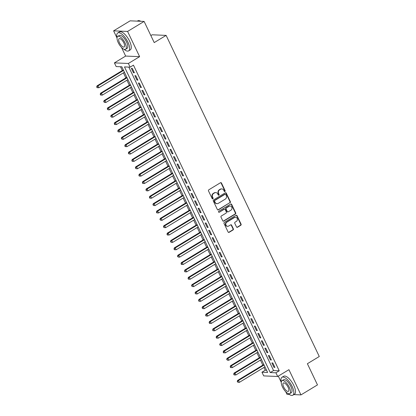 <?xml version="1.0" encoding="UTF-8"?>
<svg xmlns="http://www.w3.org/2000/svg" width="416" height="416" viewBox="0 0 416 416"><rect width="100%" height="100%" fill="white"/><g stroke="black" fill="none" stroke-linecap="round" stroke-linejoin="round"><path stroke-width="0.62" d="M224.931 191.521A0.577 0.515 92.4 0 0 225.144 190.741L221.478 183.061A0.822 0.733 92.4 0 0 220.485 182.728L208.806 189.805A0.822 0.733 92.4 0 0 208.504 190.923L212.165 198.604A0.577 0.515 92.4 0 0 212.862 198.832A0.577 0.515 92.4 0 0 213.075 198.052L212.602 197.059A2.636 2.35 92.4 0 1 213.574 193.487L214.547 192.899A2.636 2.35 92.4 0 1 215.764 192.577A2.636 2.35 92.4 0 1 217.729 193.95L218.202 194.948A0.577 0.515 92.4 0 0 218.899 195.177A0.577 0.515 92.4 0 0 219.107 194.397L218.634 193.404A2.636 2.35 92.4 0 1 219.606 189.831L220.584 189.238A2.636 2.35 92.4 0 1 221.796 188.921A2.636 2.35 92.4 0 1 223.761 190.294L224.234 191.292A0.577 0.515 92.4 0 0 224.931 191.521M224.479 191.542A0.577 0.515 92.4 0 0 224.765 190.726L221.104 183.04A0.822 0.733 92.4 0 0 220.678 182.65M212.41 198.853A0.577 0.515 92.4 0 0 212.696 198.037L212.222 197.044L212.602 197.059M218.442 195.198A0.577 0.515 92.4 0 0 218.733 194.381L218.26 193.388L218.634 193.404M236.512 226.928A0.822 0.733 92.4 0 0 237.505 227.261L240.781 225.274A0.822 0.733 92.4 0 0 241.082 224.156L237.016 215.628A0.822 0.733 92.4 0 0 236.023 215.296L224.344 222.373A0.822 0.733 92.4 0 0 224.037 223.491L228.108 232.019A0.822 0.733 92.4 0 0 229.102 232.352L233.059 229.954A0.822 0.733 92.4 0 0 233.36 228.836L231.618 225.186A0.822 0.733 92.4 0 0 230.625 224.853L228.665 226.044A2.2 1.966 92.4 0 1 225.826 224.614A2.2 1.966 92.4 0 1 226.819 222.175L234.51 217.516A2.2 1.966 92.4 0 1 237.349 218.951A2.2 1.966 92.4 0 1 236.356 221.385L235.071 222.165A0.822 0.733 92.4 0 0 234.77 223.278L236.512 226.928M275.928 372.804L277.685 376.485L263.708 375.898L261.95 372.216L267.618 372.455L121.826 66.799L116.163 66.56L114.405 62.878L128.383 63.466L130.135 67.153L124.472 66.914L270.26 372.564L275.928 372.804L279.235 370.802L133.442 65.151L130.135 67.153M144.113 21.419L127.587 31.434L113.61 30.841L130.14 20.831L144.113 21.419L154.216 42.593L166.114 35.386L319.28 356.507L307.382 363.714L317.481 384.894L300.955 394.904L288.922 369.678L277.685 376.485M121.545 47.471L125.642 56.066L139.62 56.659L127.587 31.434M139.62 56.659L128.383 63.466M230.053 202.79A0.822 0.733 92.4 0 0 230.36 201.672L226.288 193.144A0.822 0.733 92.4 0 0 225.295 192.816L213.616 199.888A0.822 0.733 92.4 0 0 213.314 201.006L217.381 209.539A0.822 0.733 92.4 0 0 218.374 209.867L229.679 202.774A0.822 0.733 92.4 0 0 229.98 201.656L225.914 193.128A0.822 0.733 92.4 0 0 225.488 192.733M231.655 204.386L235.721 212.914A0.822 0.733 92.4 0 1 235.42 214.032L223.735 221.109A0.822 0.733 92.4 0 1 222.742 220.776L221 217.126A0.822 0.733 92.4 0 1 221.307 216.013L226.044 213.143A0.822 0.733 92.4 0 0 226.346 212.025L225.191 209.602A0.822 0.733 92.4 0 0 224.198 209.274L219.268 212.264A0.577 0.515 92.4 0 1 218.785 211.25L230.662 204.053A0.822 0.733 92.4 0 1 231.655 204.386L231.275 204.37L235.342 212.898L235.721 212.914M285.776 391.789L286.978 394.311L289.276 394.41M293.831 394.602L300.955 394.904M134.394 72.764L132.283 68.349L131.342 68.307L133.448 72.727L134.394 72.764M137.904 80.132L135.798 75.712L134.852 75.67L136.963 80.09L137.904 80.132M141.419 87.495L139.313 83.075L138.367 83.039L140.473 87.454L141.419 87.495M144.934 94.864L142.823 90.444L141.882 90.402L143.988 94.822L144.934 94.864M148.444 102.227L146.338 97.807L145.392 97.765L147.503 102.185L148.444 102.227M151.96 109.59L149.848 105.17L148.907 105.134L151.013 109.554L151.96 109.59M155.47 116.958L153.364 112.538L152.417 112.497L154.528 116.917L155.47 116.958M158.985 124.322L156.874 119.902L155.932 119.865L158.038 124.28L158.985 124.322M162.495 131.685L160.389 127.27L159.442 127.228L161.554 131.648L162.495 131.685M166.01 139.053L163.904 134.633L162.958 134.592L165.064 139.012L166.01 139.053M169.525 146.416L167.414 141.996L166.473 141.96L168.579 146.375L169.525 146.416M173.035 153.785L170.929 149.365L169.983 149.323L172.094 153.743L173.035 153.785M176.55 161.148L174.439 156.728L173.498 156.686L175.604 161.106L176.55 161.148M180.06 168.511L177.954 164.091L177.008 164.055L179.119 168.475L180.06 168.511M183.576 175.88L181.47 171.46L180.523 171.418L182.629 175.838L183.576 175.88M187.086 183.243L184.98 178.823L184.038 178.786L186.144 183.201L187.086 183.243M190.601 190.606L188.495 186.191L187.548 186.15L189.654 190.57L190.601 190.606M194.116 197.974L192.005 193.554L191.064 193.513L193.17 197.933L194.116 197.974M197.626 205.338L195.52 200.918L194.574 200.881L196.685 205.301L197.626 205.338M201.141 212.706L199.03 208.286L198.089 208.244L200.195 212.664L201.141 212.706M204.651 220.069L202.545 215.649L201.599 215.608L203.71 220.028L204.651 220.069M208.166 227.432L206.06 223.012L205.114 222.976L207.22 227.396L208.166 227.432M211.676 234.801L209.57 230.381L208.629 230.339L210.735 234.759L211.676 234.801M215.192 242.164L213.086 237.744L212.139 237.708L214.245 242.122L215.192 242.164M218.707 249.527L216.596 245.112L215.654 245.071L217.76 249.491L218.707 249.527M222.217 256.896L220.111 252.476L219.164 252.434L221.276 256.854L222.217 256.896M225.732 264.259L223.621 259.839L222.68 259.802L224.786 264.222L225.732 264.259M229.242 271.627L227.136 267.207L226.19 267.166L228.301 271.586L229.242 271.627M232.757 278.99L230.651 274.57L229.705 274.529L231.811 278.949L232.757 278.99M236.272 286.354L234.161 281.934L233.22 281.897L235.326 286.317L236.272 286.354M239.782 293.722L237.676 289.302L236.73 289.26L238.836 293.68L239.782 293.722M243.298 301.085L241.186 296.665L240.245 296.629L242.351 301.044L243.298 301.085M246.808 308.448L244.702 304.034L243.755 303.992L245.866 308.412L246.808 308.448M250.323 315.817L248.212 311.397L247.27 311.355L249.376 315.775L250.323 315.817M253.833 323.18L251.727 318.76L250.78 318.724L252.892 323.144L253.833 323.18M257.348 330.548L255.242 326.128L254.296 326.087L256.402 330.507L257.348 330.548M260.863 337.912L258.752 333.492L257.811 333.45L259.917 337.87L260.863 337.912M264.373 345.275L262.267 340.855L261.321 340.818L263.432 345.238L264.373 345.275M267.888 352.643L265.777 348.223L264.836 348.182L266.942 352.602L267.888 352.643M271.398 360.006L269.292 355.586L268.346 355.55L270.457 359.965L271.398 360.006M128.82 67.096L273.567 370.562L279.235 370.802M271.861 362.913L273.967 367.333L274.914 367.37L272.808 362.955L271.861 362.913M120.51 66.742L122.32 70.538M123.422 72.852L125.83 77.901M126.937 80.22L129.345 85.27M130.452 87.584L132.86 92.633M133.962 94.947L136.37 99.996M137.478 102.315L139.885 107.364M140.988 109.678L143.395 114.728M144.503 117.047L146.91 122.091M148.013 124.41L150.426 129.459M151.528 131.773L153.936 136.822M155.043 139.142L157.451 144.191M158.553 146.505L160.961 151.554M162.068 153.868L164.476 158.917M165.578 161.236L167.986 166.286M169.094 168.6L171.501 173.649M172.604 175.968L175.016 181.012M176.119 183.331L178.526 188.38M179.634 190.694L182.042 195.744M183.144 198.063L185.552 203.112M186.659 205.426L189.067 210.475M190.169 212.789L192.577 217.838M193.684 220.158L196.092 225.207M197.194 227.521L199.607 232.57M200.71 234.889L203.117 239.933M204.225 242.252L206.632 247.302M207.735 249.616L210.142 254.665M211.25 256.984L213.658 262.033M214.76 264.347L217.168 269.396M218.275 271.71L220.683 276.76M221.79 279.079L224.198 284.128M225.3 286.442L227.708 291.491M228.816 293.81L231.223 298.86M232.326 301.174L234.733 306.223M235.841 308.537L238.248 313.586M239.351 315.905L241.764 320.954M242.866 323.268L245.274 328.318M246.381 330.632L248.789 335.681M249.891 338L252.299 343.049M253.406 345.363L255.814 350.412M256.916 352.732L259.324 357.781M260.432 360.095L262.839 365.144M263.942 367.458L265.257 370.209L266.573 370.266M166.114 35.386L152.136 34.793L150.862 35.568M278.299 376.116L281.258 382.32M265.257 370.209L261.95 372.216M125.642 56.066L114.405 62.878M113.61 30.841L117.026 38.002M273.567 370.562L270.26 372.564M133.448 72.727L134.165 72.29M136.963 80.09L137.68 79.654M140.473 87.454L141.19 87.022M143.988 94.822L144.706 94.385M147.503 102.185L148.221 101.754M151.013 109.554L151.731 109.117M154.528 116.917L155.246 116.48M158.038 124.28L158.756 123.848M161.554 131.648L162.271 131.212M165.064 139.012L165.781 138.575M168.579 146.375L169.296 145.943M172.094 153.743L172.812 153.306M175.604 161.106L176.322 160.675M179.119 168.475L179.837 168.038M182.629 175.838L183.347 175.401M186.144 183.201L186.862 182.77M189.654 190.57L190.372 190.133M193.17 197.933L193.887 197.496M196.685 205.301L197.402 204.864M200.195 212.664L200.912 212.228M203.71 220.028L204.428 219.596M207.22 227.396L207.938 226.959M210.735 234.759L211.453 234.322M214.245 242.122L214.968 241.691M217.76 249.491L218.478 249.054M221.276 256.854L221.993 256.417M224.786 264.222L225.503 263.786M228.301 271.586L229.018 271.149M231.811 278.949L232.528 278.517M235.326 286.317L236.044 285.88M238.836 293.68L239.559 293.244M242.351 301.044L243.069 300.612M245.866 308.412L246.584 307.975M249.376 315.775L250.094 315.344M252.892 323.144L253.609 322.707M256.402 330.507L257.119 330.07M259.917 337.87L260.634 337.438M263.432 345.238L264.15 344.802M266.942 352.602L267.66 352.165M270.457 359.965L271.175 359.533M273.967 367.333L274.685 366.896M221.796 188.921L221.421 188.906A2.636 2.35 92.4 0 0 220.204 189.223L220.584 189.238M218.26 193.388A2.636 2.35 92.4 0 1 219.232 189.816L220.204 189.223M215.764 192.577L215.384 192.561A2.636 2.35 92.4 0 0 214.167 192.878L214.547 192.899M212.222 197.044A2.636 2.35 92.4 0 1 213.195 193.471L214.167 192.878M217.807 209.929A0.822 0.733 92.4 0 0 218 209.851L229.679 202.774M225.763 194.49A0.577 0.515 92.4 0 0 225.066 194.256L214.812 200.47A0.577 0.515 92.4 0 0 214.599 201.25L215.103 202.301A2.636 2.35 92.4 0 0 217.064 203.674A2.636 2.35 92.4 0 0 218.28 203.356L225.29 199.108A2.636 2.35 92.4 0 0 226.262 195.536L225.763 194.49M225.332 194.189L224.952 194.173A0.577 0.515 92.4 0 0 224.687 194.241L225.066 194.256M217.064 203.674L216.689 203.658A2.636 2.35 92.4 0 1 214.724 202.285L214.224 201.235A0.577 0.515 92.4 0 1 214.438 200.455L224.687 194.241M223.168 221.172A0.822 0.733 92.4 0 0 223.361 221.094L235.04 214.016A0.822 0.733 92.4 0 0 235.342 212.898M224.578 209.175L224.203 209.16A0.822 0.733 92.4 0 0 223.818 209.258L219.268 212.264M230.958 210.163A2.2 1.966 92.4 0 0 230.131 206.029A2.2 1.966 92.4 0 0 229.112 206.294L226.403 207.938A0.822 0.733 92.4 0 0 226.101 209.056L227.256 211.474A0.822 0.733 92.4 0 0 228.249 211.806L230.958 210.163M230.131 206.029L229.752 206.014A2.2 1.966 92.4 0 0 228.738 206.279L229.112 206.294M227.869 211.905L227.495 211.89A0.822 0.733 92.4 0 1 226.876 211.458L225.722 209.04A0.822 0.733 92.4 0 1 226.028 207.922L228.738 206.279M231.275 204.37A0.822 0.733 92.4 0 0 230.849 203.975M235.524 217.251L235.144 217.235A2.2 1.966 92.4 0 0 234.13 217.5L234.51 217.516M227.651 226.309L227.271 226.294A2.2 1.966 92.4 0 1 226.439 222.16L234.13 217.5M228.535 232.414A0.822 0.733 92.4 0 0 228.722 232.336L232.679 229.934A0.822 0.733 92.4 0 0 232.986 228.821L231.244 225.17A0.822 0.733 92.4 0 0 230.818 224.775M236.938 227.323A0.822 0.733 92.4 0 0 237.125 227.245L240.401 225.259A0.822 0.733 92.4 0 0 240.708 224.141L236.636 215.613A0.822 0.733 92.4 0 0 236.21 215.218M123.323 69.93L97.032 85.857L97.978 85.899L98.857 87.74L124.426 72.249M123.547 70.403L97.978 85.899L96.72 86.944L97.068 87.677L97.448 87.693L97.1 86.96M98.857 87.74L97.448 87.693M96.72 86.944L97.032 85.857M139.823 20.852A10.228 3.968 58.8 0 1 139.963 20.899A10.228 3.968 58.8 0 1 140.821 21.284M140.707 21.278A10.483 4.061 -121.2 0 0 139.682 20.8A10.483 4.061 -121.2 0 0 137.717 20.852L137.259 21.133M123.978 49.265A10.483 4.061 -121.2 0 0 128.612 50.877A10.483 4.061 -121.2 0 0 127.904 42.115A10.483 4.061 -121.2 0 0 117.754 32.947A10.483 4.061 -121.2 0 0 117.036 37.804M128.612 50.877L130.265 49.878A10.483 4.061 -121.2 0 0 129.558 41.111A10.483 4.061 -121.2 0 0 119.402 31.949L117.754 32.947M117.754 36.379L119.272 35.459A7.545 2.928 58.8 0 1 126.584 42.058A7.545 2.928 58.8 0 1 127.093 48.37L125.575 49.291A7.545 2.928 -121.2 0 0 125.06 42.978A7.545 2.928 -121.2 0 0 117.754 36.379A7.545 2.928 -121.2 0 0 118.264 42.692A7.545 2.928 -121.2 0 0 125.575 49.291M119.47 42.744A4.862 1.888 -121.2 0 0 124.181 46.998A4.862 1.888 -121.2 0 0 123.854 42.926A4.862 1.888 -121.2 0 0 119.142 38.678A4.862 1.888 -121.2 0 0 119.47 42.744M288.215 393.583A10.483 4.061 -121.2 0 0 292.848 395.2A10.483 4.061 -121.2 0 0 292.136 386.433A10.483 4.061 -121.2 0 0 281.986 377.27A10.483 4.061 -121.2 0 0 281.273 382.127M292.848 395.2L294.502 394.196A10.483 4.061 -121.2 0 0 293.79 385.434A10.483 4.061 -121.2 0 0 283.639 376.272L281.986 377.27M281.986 380.702L283.504 379.782A7.545 2.928 58.8 0 1 290.815 386.381A7.545 2.928 58.8 0 1 291.325 392.688L289.806 393.609A7.545 2.928 -121.2 0 0 289.297 387.301A7.545 2.928 -121.2 0 0 281.986 380.702A7.545 2.928 -121.2 0 0 282.495 387.015A7.545 2.928 -121.2 0 0 289.806 393.609M283.707 387.062A4.862 1.888 -121.2 0 0 288.413 391.316A4.862 1.888 -121.2 0 0 288.085 387.249A4.862 1.888 -121.2 0 0 283.374 382.996A4.862 1.888 -121.2 0 0 283.707 387.062M126.833 77.298L100.547 93.22L101.488 93.262L102.367 95.103L127.941 79.612M127.062 77.771L101.488 93.262L100.23 94.307L100.584 95.046L100.963 95.061L100.61 94.323M102.367 95.103L100.963 95.061M100.23 94.307L100.547 93.22M130.348 84.661L104.057 100.589L105.004 100.625L105.882 102.471L131.451 86.975M130.572 85.134L105.004 100.625L103.745 101.67L104.473 102.424L104.125 101.691M105.882 102.471L104.473 102.424M103.745 101.67L104.057 100.589M133.858 92.024L107.572 107.952L108.514 107.994L109.392 109.834L134.966 94.344M134.087 92.503L108.514 107.994L107.26 109.039L107.988 109.793L107.635 109.054M109.392 109.834L107.988 109.793M107.26 109.039L107.572 107.952M137.374 99.393L111.082 115.32L112.029 115.357L112.908 117.198L138.476 101.707M137.597 99.866L112.029 115.357L110.77 116.402L111.498 117.156L111.15 116.418M112.908 117.198L111.498 117.156M110.77 116.402L111.082 115.32M140.884 106.756L114.598 122.684L115.544 122.725L116.418 124.566L141.991 109.07M141.112 107.229L115.544 122.725L114.286 123.77L114.634 124.504L115.014 124.519L114.66 123.786M116.418 124.566L115.014 124.519M114.286 123.77L114.598 122.684M144.399 114.119L118.108 130.047L119.054 130.088L119.933 131.929L145.501 116.438M144.628 114.598L119.054 130.088L117.796 131.134L118.149 131.872L118.529 131.888L118.175 131.149M119.933 131.929L118.529 131.888M117.796 131.134L118.108 130.047M147.914 121.488L121.623 137.415L122.569 137.452L123.448 139.292L149.016 123.802M148.138 121.961L122.569 137.452L121.311 138.497L122.039 139.251L121.69 138.512M123.448 139.292L122.039 139.251M121.311 138.497L121.623 137.415M151.424 128.851L125.138 144.778L126.079 144.82L126.958 146.661L152.532 131.17M151.653 129.324L126.079 144.82L124.826 145.865L125.174 146.598L125.554 146.614L125.2 145.881M126.958 146.661L125.554 146.614M124.826 145.865L125.138 144.778M154.939 136.219L128.648 152.142L129.594 152.183L130.473 154.024L156.042 138.533M155.163 136.692L129.594 152.183L128.336 153.228L129.064 153.982L128.716 153.244M130.473 154.024L129.064 153.982M128.336 153.228L128.648 152.142M158.449 143.582L132.163 159.51L133.104 159.546L133.983 161.392L159.557 145.896M158.678 144.056L133.104 159.546L131.851 160.592L132.2 161.33L132.579 161.346L132.226 160.612M133.983 161.392L132.579 161.346M131.851 160.592L132.163 159.51M161.964 150.946L135.673 166.873L136.62 166.915L137.498 168.756L163.067 153.265M162.188 151.424L136.62 166.915L135.361 167.96L136.089 168.714L135.741 167.976M137.498 168.756L136.089 168.714M135.361 167.96L135.673 166.873M165.474 158.314L139.188 174.242L140.135 174.278L141.008 176.119L166.582 160.628M165.703 158.787L140.135 174.278L138.876 175.323L139.225 176.062L139.604 176.077L139.251 175.339M141.008 176.119L139.604 176.077M138.876 175.323L139.188 174.242M168.99 165.677L142.704 181.605L143.645 181.646L144.524 183.487L170.092 167.991M169.218 166.15L143.645 181.646L142.386 182.692L142.74 183.425L143.12 183.44L142.766 182.707M144.524 183.487L143.12 183.44M142.386 182.692L142.704 181.605M172.505 173.04L146.214 188.968L147.16 189.01L148.039 190.85L173.607 175.36M172.728 173.519L147.16 189.01L145.902 190.055L146.63 190.809L146.281 190.07M148.039 190.85L146.63 190.809M145.902 190.055L146.214 188.968M176.015 180.409L149.729 196.336L150.67 196.373L151.549 198.214L177.122 182.723M176.244 180.882L150.67 196.373L149.417 197.418L149.765 198.156L150.145 198.172L149.791 197.434M151.549 198.214L150.145 198.172M149.417 197.418L149.729 196.336M179.53 187.772L153.239 203.7L154.185 203.741L155.064 205.582L180.632 190.091M179.754 188.245L154.185 203.741L152.927 204.786L153.655 205.535L153.306 204.802M155.064 205.582L153.655 205.535M152.927 204.786L153.239 203.7M183.04 195.14L156.754 211.063L157.695 211.104L158.574 212.945L184.148 197.454M183.269 195.614L157.695 211.104L156.442 212.15L156.79 212.888L157.17 212.904L156.816 212.165M158.574 212.945L157.17 212.904M156.442 212.15L156.754 211.063M186.555 202.504L160.264 218.431L161.21 218.468L162.089 220.314L187.658 204.818M186.779 202.977L161.21 218.468L159.952 219.513L160.68 220.267L160.332 219.534M162.089 220.314L160.68 220.267M159.952 219.513L160.264 218.431M190.065 209.867L163.779 225.794L164.726 225.836L165.599 227.677L191.173 212.186M190.294 210.345L164.726 225.836L163.467 226.881L164.195 227.635L163.847 226.897M165.599 227.677L164.195 227.635M163.467 226.881L163.779 225.794M193.58 217.235L167.294 233.163L168.236 233.199L169.114 235.04L194.688 219.549M193.809 217.708L168.236 233.199L166.977 234.244L167.331 234.983L167.71 234.998L167.357 234.26M169.114 235.04L167.71 234.998M166.977 234.244L167.294 233.163M197.096 224.598L170.804 240.526L171.751 240.568L172.63 242.408L198.198 226.912M197.319 225.072L171.751 240.568L170.492 241.613L171.22 242.362L170.872 241.628M172.63 242.408L171.22 242.362M170.492 241.613L170.804 240.526M200.606 231.962L174.32 247.889L175.261 247.931L176.14 249.772L201.713 234.281M200.834 232.44L175.261 247.931L174.008 248.976L174.356 249.714L174.736 249.73L174.382 248.992M176.14 249.772L174.736 249.73M174.008 248.976L174.32 247.889M204.121 239.33L177.83 255.258L178.776 255.294L179.655 257.135L205.223 241.644M204.344 239.803L178.776 255.294L177.518 256.339L178.246 257.093L177.897 256.355M179.655 257.135L178.246 257.093M177.518 256.339L177.83 255.258M207.631 246.693L181.345 262.621L182.286 262.662L183.165 264.503L208.738 249.012M207.86 247.166L182.286 262.662L181.033 263.708L181.381 264.441L181.761 264.456L181.407 263.723M183.165 264.503L181.761 264.456M181.033 263.708L181.345 262.621M211.146 254.062L184.855 269.984L185.801 270.026L186.68 271.866L212.248 256.376M211.375 254.535L185.801 270.026L184.543 271.071L184.896 271.809L185.276 271.825L184.922 271.086M186.68 271.866L185.276 271.825M184.543 271.071L184.855 269.984M214.661 261.425L188.37 277.352L189.316 277.389L190.195 279.235L215.764 263.739M214.885 261.898L189.316 277.389L188.058 278.434L188.406 279.172L188.786 279.188L188.438 278.455M190.195 279.235L188.786 279.188M188.058 278.434L188.37 277.352M218.171 268.788L191.885 284.716L192.826 284.757L193.705 286.598L219.279 271.107M218.4 269.266L192.826 284.757L191.568 285.802L192.301 286.556L191.948 285.818M193.705 286.598L192.301 286.556M191.568 285.802L191.885 284.716M221.686 276.156L195.395 292.084L196.342 292.12L197.22 293.961L222.789 278.47M221.91 276.63L196.342 292.12L195.083 293.166L195.811 293.92L195.463 293.181M197.22 293.961L195.811 293.92M195.083 293.166L195.395 292.084M225.196 283.52L198.91 299.447L199.852 299.489L200.73 301.33L226.304 285.834M225.425 283.993L199.852 299.489L198.598 300.534L198.947 301.267L199.326 301.283L198.973 300.55M200.73 301.33L199.326 301.283M198.598 300.534L198.91 299.447M228.712 290.883L202.42 306.81L203.367 306.852L204.246 308.693L229.814 293.202M228.935 291.361L203.367 306.852L202.108 307.897L202.836 308.651L202.488 307.913M204.246 308.693L202.836 308.651M202.108 307.897L202.42 306.81M232.222 298.251L205.936 314.179L206.882 314.215L207.756 316.056L233.329 300.565M232.45 298.724L206.882 314.215L205.624 315.26L205.972 315.999L206.352 316.014L205.998 315.276M207.756 316.056L206.352 316.014M205.624 315.26L205.936 314.179M235.737 305.614L209.446 321.542L210.392 321.584L211.271 323.424L236.839 307.934M235.966 306.088L210.392 321.584L209.134 322.629L209.487 323.362L209.867 323.378L209.513 322.644M211.271 323.424L209.867 323.378M209.134 322.629L209.446 321.542M239.252 312.983L212.961 328.905L213.907 328.947L214.786 330.788L240.354 315.297M239.476 313.456L213.907 328.947L212.649 329.992L212.997 330.73L213.377 330.746L213.028 330.008M214.786 330.788L213.377 330.746M212.649 329.992L212.961 328.905M242.762 320.346L216.476 336.274L217.417 336.315L218.296 338.156L243.87 322.66M242.991 320.819L217.417 336.315L216.164 337.355L216.512 338.094L216.892 338.109L216.538 337.376M218.296 338.156L216.892 338.109M216.164 337.355L216.476 336.274M246.277 327.709L219.986 343.637L220.932 343.678L221.811 345.519L247.38 330.028M246.501 328.188L220.932 343.678L219.674 344.724L220.402 345.478L220.054 344.739M221.811 345.519L220.402 345.478M219.674 344.724L219.986 343.637M249.787 335.078L223.501 351.005L224.442 351.042L225.321 352.882L250.895 337.392M250.016 335.551L224.442 351.042L223.189 352.087L223.538 352.825L223.917 352.841L223.564 352.102M225.321 352.882L223.917 352.841M223.189 352.087L223.501 351.005M253.302 342.441L227.011 358.368L227.958 358.41L228.836 360.251L254.405 344.755M253.526 342.914L227.958 358.41L226.699 359.455L227.427 360.204L227.079 359.471M228.836 360.251L227.427 360.204M226.699 359.455L227.011 358.368M256.812 349.804L230.526 365.732L231.473 365.773L232.346 367.614L257.92 352.123M257.041 350.282L231.473 365.773L230.214 366.818L230.563 367.557L230.942 367.572L230.589 366.834M232.346 367.614L230.942 367.572M230.214 366.818L230.526 365.732M260.328 357.172L234.042 373.1L234.983 373.136L235.862 374.977L261.43 359.486M260.556 357.646L234.983 373.136L233.724 374.182L234.078 374.92L234.458 374.936L234.104 374.197M235.862 374.977L234.458 374.936M233.724 374.182L234.042 373.1M263.843 364.536L237.552 380.463L238.498 380.505L239.377 382.346L264.945 366.855M264.066 365.014L238.498 380.505L237.24 381.55L237.968 382.299L237.619 381.566M239.377 382.346L237.968 382.299M237.24 381.55L237.552 380.463M224.765 190.726L225.144 190.741M212.696 198.037L213.075 198.052M218.733 194.381L219.107 194.397M219.232 189.816L219.606 189.831M213.195 193.471L213.574 193.487M221.104 183.04L221.478 183.061M218 209.851L218.374 209.867M225.914 193.128L226.288 193.144M229.98 201.656L230.36 201.672M214.438 200.455L214.812 200.47M214.224 201.235L214.599 201.25M214.724 202.285L215.103 202.301M235.04 214.016L235.42 214.032M223.361 221.094L223.735 221.109M223.818 209.258L224.198 209.274M226.028 207.922L226.403 207.938M225.722 209.04L226.101 209.056M226.876 211.458L227.256 211.474M226.439 222.16L226.819 222.175M231.244 225.17L231.618 225.186M232.986 228.821L233.36 228.836M232.679 229.934L233.059 229.954M228.722 232.336L229.102 232.352M236.636 215.613L237.016 215.628M240.708 224.141L241.082 224.156M240.401 225.259L240.781 225.274M237.125 227.245L237.505 227.261M139.963 20.899L139.682 20.8"/></g></svg>
